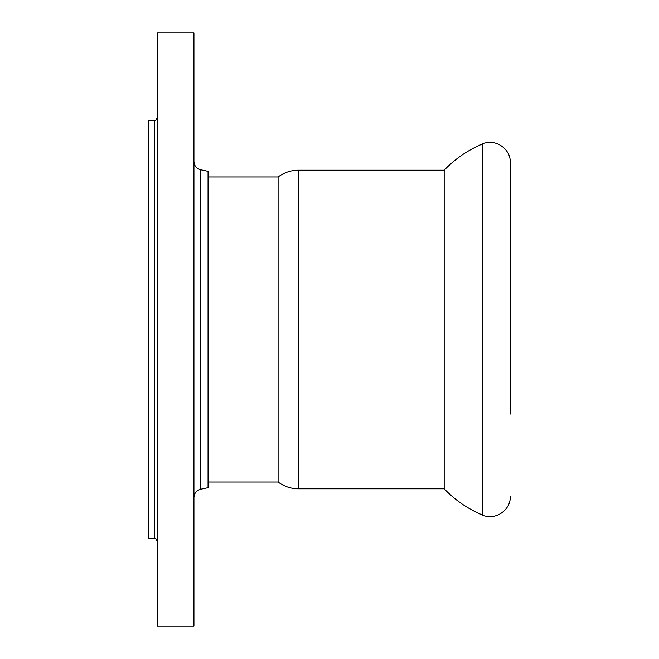 <?xml version="1.0" encoding="UTF-8"?>
<svg xmlns="http://www.w3.org/2000/svg" width="659" height="659" viewBox="0 0 659 659"><rect width="100%" height="100%" fill="white"/><g stroke="black" fill="none" stroke-linecap="round" stroke-linejoin="round"><path stroke-width="0.99" d="M298.436 170.211C290.924 170.269 284.144 172.534 278.098 176.991L278.098 482.009C284.144 486.466 290.924 488.731 298.436 488.789L298.436 170.211L444.182 170.211L444.182 488.789C455.138 500.206 467.906 508.962 482.503 515.074L482.503 143.926C494.983 138.126 510.824 148.687 510.255 162.444L510.255 414.041M154.395 538.494L154.395 120.506L148.745 120.506L148.745 538.494L154.395 538.494C155.079 537.777 156.026 538.724 157.221 541.319M157.221 32.95L157.221 626.05L193.935 626.05L193.935 32.95L157.221 32.95M200.649 489.233L200.649 169.767L208.055 171.34L208.055 487.66L200.649 489.233C196.464 490.42 194.224 493.187 193.935 497.52M278.098 482.009L208.055 482.009M444.182 170.211C455.138 158.794 467.906 150.038 482.503 143.926M298.436 488.789L444.182 488.789M482.503 515.074C494.983 520.874 510.824 510.313 510.255 496.556M154.395 120.506C155.079 121.223 156.026 120.276 157.221 117.681M200.649 169.767C196.464 168.58 194.224 165.813 193.935 161.48M208.055 176.991L278.098 176.991"/></g></svg>
